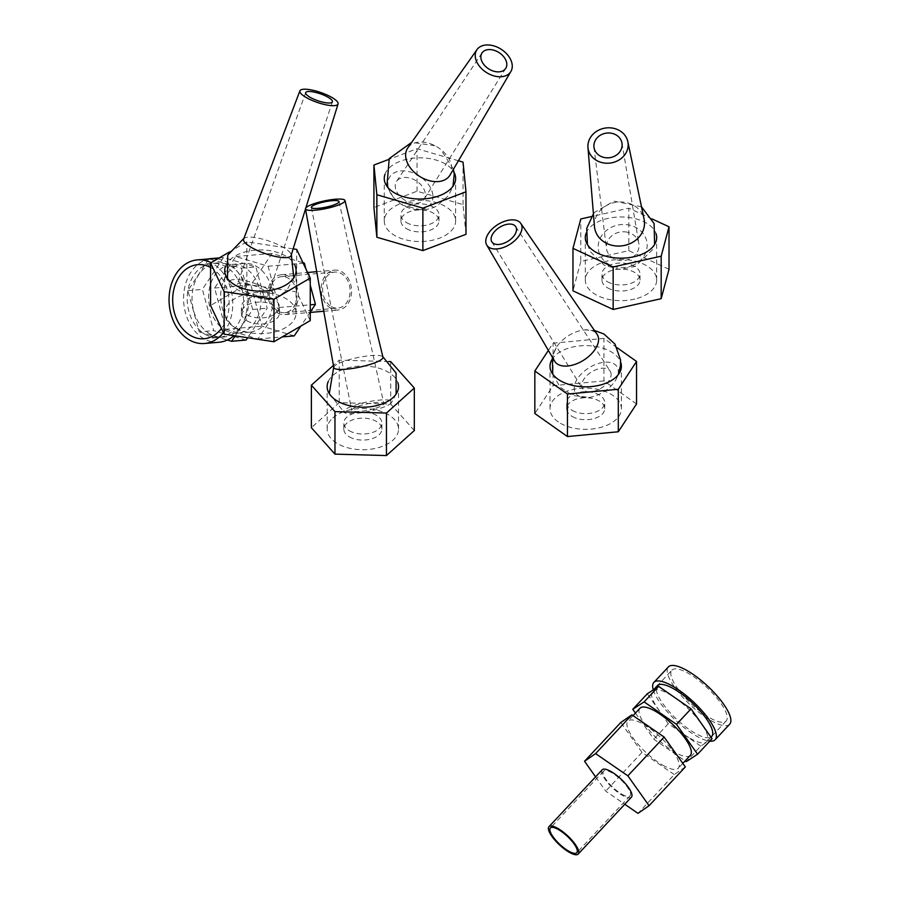 <?xml version="1.0" encoding="UTF-8"?>
<svg xmlns="http://www.w3.org/2000/svg" width="899" height="899" viewBox="0 0 899 899"><rect width="100%" height="100%" fill="white"/><g stroke="black" fill="none" stroke-linecap="round" stroke-linejoin="round"><path stroke-width="0.67" stroke-dasharray="4.5 3.37" d="M554.661 361.173A25.116 14.418 147.6 0 1 556.11 347.891A25.116 14.418 147.6 0 1 584.417 329.922A25.116 14.418 147.6 0 1 597.048 334.248M580.17 396.639A24.554 14.092 147.6 0 1 586.418 369.545A24.554 14.092 147.6 0 1 618.006 368.972A24.554 14.092 147.6 0 1 615.118 380.962A24.554 14.092 147.6 0 1 589.272 397.38A24.554 14.092 147.6 0 1 580.17 396.639M610.904 372.748A16.407 9.417 147.6 0 1 600.161 388.75A16.407 9.417 147.6 0 1 582.507 388.773A16.407 9.417 147.6 0 1 591.34 372.085A16.407 9.417 147.6 0 1 610.207 371.175A16.407 9.417 147.6 0 1 610.904 372.748M331.349 306.581A18.092 13.699 -94.9 0 0 337.912 308.121A18.092 13.699 -94.9 0 0 350.026 288.927A18.092 13.699 -94.9 0 0 334.821 272.071A18.092 13.699 -94.9 0 0 322.741 286.893A18.092 13.699 -94.9 0 0 331.349 306.581M278.139 311.144A18.092 13.699 85.1 0 1 269.531 291.445A18.092 13.699 85.1 0 1 281.612 276.622A18.092 13.699 85.1 0 1 296.805 293.479A18.092 13.699 85.1 0 1 284.702 312.683A18.092 13.699 85.1 0 1 278.139 311.144M330.821 308.335A20.014 15.159 85.1 0 1 321.291 286.556A20.014 15.159 85.1 0 1 334.664 270.149A20.014 15.159 85.1 0 1 351.475 288.804A20.014 15.159 85.1 0 1 338.069 310.043A20.014 15.159 85.1 0 1 330.821 308.335M277.611 312.897A20.014 15.159 -94.9 0 0 284.859 314.594A20.014 15.159 -94.9 0 0 298.266 293.355A20.014 15.159 -94.9 0 0 281.443 274.712A20.014 15.159 -94.9 0 0 268.082 291.107A20.014 15.159 -94.9 0 0 277.611 312.897M294.22 335.889L261.946 326.168L250.888 284.938L272.094 253.417L302.963 262.71M305.93 269.003L310.245 285.05M310.245 312.077L300.794 326.112M225.671 329.281L257.934 338.99L279.139 307.48L268.082 266.239L235.819 256.518L214.614 288.04L225.671 329.281L261.946 326.168M214.614 288.04L250.888 284.938M237.325 329.18A34.488 26.116 85.1 0 1 220.907 291.658A34.488 26.116 85.1 0 1 243.932 263.396A34.488 26.116 85.1 0 1 272.903 295.535A34.488 26.116 85.1 0 1 249.821 332.124A34.488 26.116 85.1 0 1 237.325 329.18M257.934 338.99L282.252 336.911M279.139 307.48L310.245 304.817M268.082 266.239L303.21 263.238M235.819 256.518L272.094 253.417M225.233 330.214A34.488 26.116 -94.9 0 0 237.729 333.158A34.488 26.116 -94.9 0 0 260.811 296.569A34.488 26.116 -94.9 0 0 231.841 264.43A34.488 26.116 -94.9 0 0 208.815 292.692A34.488 26.116 -94.9 0 0 225.233 330.214M246.135 340.047L213.726 330.641L202.376 289.399L223.435 257.552L255.844 266.947L267.194 308.188L247.652 337.743M208.838 258.912L187.869 290.647L199.218 331.888L213.726 330.641M187.869 290.647L202.376 289.399M199.218 331.888L227.29 340.024M235.212 335.855L252.675 309.436L241.325 268.183L209.22 258.878M209.973 333.911A37.174 28.161 85.1 0 1 192.274 293.456A37.174 28.161 85.1 0 1 217.097 262.991A37.174 28.161 85.1 0 1 248.326 297.636A37.174 28.161 85.1 0 1 223.446 337.08A37.174 28.161 85.1 0 1 209.973 333.911M252.675 309.436L267.194 308.188M241.325 268.183L255.844 266.947M219.266 257.901L223.435 257.552M205.129 334.327A37.174 28.161 -94.9 0 0 218.603 337.496A37.174 28.161 -94.9 0 0 243.651 301.143A37.174 28.161 -94.9 0 0 212.265 263.407A37.174 28.161 -94.9 0 0 187.442 293.872A37.174 28.161 -94.9 0 0 205.129 334.327M219.008 342.249A41.95 31.78 85.1 0 1 203.815 338.676A41.95 31.78 85.1 0 1 183.845 293.029A41.95 31.78 85.1 0 1 211.849 258.654M217.648 258.856A41.95 31.78 85.1 0 1 246.09 290.995A41.95 31.78 85.1 0 1 233.954 335.664M223.446 332.709A41.95 31.78 -94.9 0 0 211.085 262.677M210.568 267.452A37.174 28.161 85.1 0 1 229.144 302.39A37.174 28.161 85.1 0 1 221.435 328.461M621.805 794.188A18.092 5.518 -136.9 0 0 630.008 795.851A18.092 5.518 -136.9 0 0 620.568 779.455A18.092 5.518 -136.9 0 0 603.577 771.128A18.092 5.518 -136.9 0 0 607.555 781.613A18.092 5.518 -136.9 0 0 621.805 794.188M631.413 797.166A20.014 6.102 43.1 0 1 622.344 795.323A20.014 6.102 43.1 0 1 606.567 781.422A20.014 6.102 43.1 0 1 602.173 769.814M595.587 776.848L605.735 791.142L624.783 804.257M685.341 766.926L674.284 774.567L637.998 813.359M674.284 774.567L642.01 752.351L620.804 722.481M662.63 765.094A34.488 10.518 -136.9 0 0 678.262 768.263A34.488 10.518 -136.9 0 0 660.259 737.023A34.488 10.518 -136.9 0 0 627.895 721.144A34.488 10.518 -136.9 0 0 635.458 741.136A34.488 10.518 -136.9 0 0 662.63 765.094M642.01 752.351L605.735 791.142M690.353 755.329A34.488 10.518 43.1 0 1 674.722 752.171A34.488 10.518 43.1 0 1 647.55 728.201A34.488 10.518 43.1 0 1 639.987 708.221M635.424 713.087L653.82 739.192L685.139 760.902M712.087 738.72L700.737 746.136L686.229 761.655M700.737 746.136L668.328 723.684L647.28 693.803M689.983 738.248A37.174 11.339 -136.9 0 0 706.828 741.653A37.174 11.339 -136.9 0 0 687.432 707.985A37.174 11.339 -136.9 0 0 652.528 690.859A37.174 11.339 -136.9 0 0 660.698 712.413A37.174 11.339 -136.9 0 0 689.983 738.248M668.328 723.684L653.82 739.192M726.178 720.976L711.671 736.483A37.174 11.339 43.1 0 1 694.815 733.067A37.174 11.339 43.1 0 1 656.292 688.51A37.174 11.339 43.1 0 1 657.371 685.69L671.879 670.182A37.174 11.339 -136.9 0 0 670.811 673.003A37.174 11.339 -136.9 0 0 694.713 706.94A37.174 11.339 -136.9 0 0 726.178 720.976A37.174 11.339 -136.9 0 0 706.771 687.297A37.174 11.339 -136.9 0 0 671.879 670.182M653.27 689.881A41.95 12.8 -136.9 0 0 696.141 735.899A41.95 12.8 -136.9 0 0 709.794 741.181M729.673 724.234A41.95 12.8 43.1 0 1 710.648 720.38A41.95 12.8 43.1 0 1 677.599 691.23A41.95 12.8 43.1 0 1 668.395 666.912M328.315 381.401A35.69 20.598 180 0 1 331.046 377.254A35.69 20.598 180 0 1 367.848 366.208A35.69 20.598 180 0 1 397.886 382.727M331.046 419.754A35.69 20.598 0 0 0 327.157 429.104A35.69 20.598 0 0 0 362.836 449.714A35.69 20.598 0 0 0 398.527 429.104A35.69 20.598 0 0 0 371.175 409.067A35.69 20.598 0 0 0 331.046 419.754M388.862 361.533L339.238 360.162L333.428 365.387M414.315 430.531L390.705 404.078L339.238 402.662L311.369 427.688M339.238 402.662L339.238 360.162M390.705 404.078L390.705 361.589M225.379 266.621A35.69 20.598 180 0 1 265.992 250.192A35.69 20.598 180 0 1 294.602 264.643M265.992 292.692A35.69 20.598 0 0 0 224.716 313.032A35.69 20.598 0 0 0 260.407 333.641A35.69 20.598 0 0 0 296.086 313.032A35.69 20.598 0 0 0 265.992 292.692M293.153 248.877L246.843 241.842L229.144 252.147M310.245 320.606L296.681 291.905L246.843 284.331L210.568 305.469M246.843 284.331L246.843 241.842M296.681 291.905L296.681 249.405M384.963 174.361A35.69 20.598 180 0 1 418.08 157.853A35.69 20.598 180 0 1 454.006 172.26M455.197 217.704A35.69 20.598 0 0 0 417.147 200.387A35.69 20.598 0 0 0 384.266 220.929A35.69 20.598 0 0 0 419.957 241.528A35.69 20.598 0 0 0 455.636 220.929A35.69 20.598 0 0 0 455.197 217.704M458.423 160.775L417.024 148.728L388.795 159.415M465.974 234.313L463.041 204.612L417.024 191.217L373.928 207.534M417.024 191.217L417.024 148.728M463.041 204.612L463.041 162.112M586.137 233.156A35.69 20.598 180 0 1 621.321 216.962A35.69 20.598 180 0 1 655.989 233.538M637.189 298.423A35.69 20.598 0 0 0 656.675 280.061A35.69 20.598 0 0 0 620.984 259.463A35.69 20.598 0 0 0 585.305 280.061A35.69 20.598 0 0 0 637.189 298.423M652.112 218.951L628.817 208.163L591.497 216.547M669.013 269.273L628.817 250.664L580.799 261.452L580.799 218.951M628.817 250.664L628.817 208.163M580.799 261.452L572.966 290.849M551.862 359.679A35.69 20.598 180 0 1 587.834 345.666A35.69 20.598 180 0 1 620.636 362.061M560.459 423.294A35.69 20.598 0 0 0 599.352 427.767A35.69 20.598 0 0 0 621.378 408.73A35.69 20.598 0 0 0 585.687 388.121A35.69 20.598 0 0 0 550.008 408.73A35.69 20.598 0 0 0 560.459 423.294M617.107 347.711L603.937 338.406L553.087 343.193L548.356 350.396M636.548 403.943L603.937 380.906L603.937 338.406M603.937 380.906L553.087 385.693L534.838 413.518M553.087 385.693L553.087 343.193M572.258 416.484A19.003 10.968 0 0 0 592.969 418.867A19.003 10.968 0 0 0 604.701 408.73A19.003 10.968 0 0 0 585.687 397.751A19.003 10.968 0 0 0 566.685 408.73A19.003 10.968 0 0 0 572.258 416.484M572.258 410.416A19.003 10.968 0 0 0 592.969 412.798A19.003 10.968 0 0 0 604.701 402.651A19.003 10.968 0 0 0 585.687 391.683A19.003 10.968 0 0 0 566.685 402.651A19.003 10.968 0 0 0 572.258 410.416M406.517 228.683A19.003 10.968 0 0 0 427.227 231.065A19.003 10.968 0 0 0 438.959 220.929A19.003 10.968 0 0 0 419.957 209.95A19.003 10.968 0 0 0 400.943 220.929A19.003 10.968 0 0 0 406.517 228.683M406.517 222.615A19.003 10.968 0 0 0 427.227 224.986A19.003 10.968 0 0 0 438.959 214.85A19.003 10.968 0 0 0 419.957 203.882A19.003 10.968 0 0 0 400.943 214.85A19.003 10.968 0 0 0 406.517 222.615M349.396 436.869A19.003 10.968 0 0 0 370.118 439.24A19.003 10.968 0 0 0 381.85 429.104A19.003 10.968 0 0 0 362.836 418.136A19.003 10.968 0 0 0 343.834 429.104A19.003 10.968 0 0 0 349.396 436.869M349.396 430.79A19.003 10.968 0 0 0 370.118 433.172A19.003 10.968 0 0 0 381.85 423.036A19.003 10.968 0 0 0 362.836 412.057A19.003 10.968 0 0 0 343.834 423.036A19.003 10.968 0 0 0 349.396 430.79M607.555 287.826A19.003 10.968 0 0 0 628.266 290.197A19.003 10.968 0 0 0 639.998 280.061A19.003 10.968 0 0 0 620.984 269.093A19.003 10.968 0 0 0 601.982 280.061A19.003 10.968 0 0 0 607.555 287.826M607.555 281.758A19.003 10.968 0 0 0 628.266 284.129A19.003 10.968 0 0 0 639.998 273.993A19.003 10.968 0 0 0 620.984 263.025A19.003 10.968 0 0 0 601.982 273.993A19.003 10.968 0 0 0 607.555 281.758M246.967 320.797A19.003 10.968 0 0 0 267.677 323.179A19.003 10.968 0 0 0 279.409 313.032A19.003 10.968 0 0 0 260.407 302.064A19.003 10.968 0 0 0 241.404 313.032A19.003 10.968 0 0 0 246.967 320.797M246.967 314.729A19.003 10.968 0 0 0 267.677 317.1A19.003 10.968 0 0 0 279.409 306.964A19.003 10.968 0 0 0 260.407 295.996A19.003 10.968 0 0 0 241.404 306.964A19.003 10.968 0 0 0 246.967 314.729M594.464 226.436A25.116 21.992 171.7 0 1 622.973 202.061A25.116 21.992 171.7 0 1 644.1 219.21M633.008 265.25A24.554 21.497 171.7 0 1 598.442 250.034A24.554 21.497 171.7 0 1 626.109 224.604A24.554 21.497 171.7 0 1 646.898 242.078A24.554 21.497 171.7 0 1 633.008 265.25M624.985 231.841A16.407 14.373 171.7 0 1 638.874 243.539A16.407 14.373 171.7 0 1 624.749 260.395A16.407 14.373 171.7 0 1 606.409 248.259A16.407 14.373 171.7 0 1 624.985 231.841M407.831 147.852A25.116 17.126 -147.2 0 1 408.629 146.829A25.116 17.126 -147.2 0 1 434.981 145.728A25.116 17.126 -147.2 0 1 440.746 149.448A25.116 17.126 -147.2 0 1 451.691 167.383A25.116 17.126 -147.2 0 1 450.039 175.035M432.902 195.634A24.554 16.744 -147.2 0 1 405.28 206.512A24.554 16.744 -147.2 0 1 390.795 175.541A24.554 16.744 -147.2 0 1 415.507 173.934A24.554 16.744 -147.2 0 1 432.902 195.634M397.201 180.564A16.407 11.193 -147.2 0 1 417.001 181.396A16.407 11.193 -147.2 0 1 424.148 199.162A16.407 11.193 -147.2 0 1 404.235 199.78A16.407 11.193 -147.2 0 1 396.571 181.396A16.407 11.193 -147.2 0 1 397.201 180.564M243.607 239.168A25.116 6.54 -161 0 1 245.191 237.786A25.116 6.54 -161 0 1 270.981 241.741A25.116 6.54 -161 0 1 290.692 253.451A25.116 6.54 -161 0 1 291.096 255.518M256.384 284.005A24.554 6.394 -161 0 1 274.341 298.962A24.554 6.394 -161 0 1 237.269 289.59A24.554 6.394 -161 0 1 230.054 283.713A24.554 6.394 -161 0 1 256.384 284.005M242.359 289.793A16.407 4.27 -161 0 1 237.235 284.387A16.407 4.27 -161 0 1 254.136 285.702A16.407 4.27 -161 0 1 268.262 295.074A16.407 4.27 -161 0 1 258.474 295.76A16.407 4.27 -161 0 1 242.359 289.793M333.81 367.556A25.116 4.866 168.1 0 1 334.158 366.477A25.116 4.866 168.1 0 1 337.631 363.949A25.116 4.866 168.1 0 1 362.241 356.734A25.116 4.866 168.1 0 1 382.21 356.375A25.116 4.866 168.1 0 1 382.963 357.229M347.407 408.225A24.554 4.753 168.1 0 1 376.479 400.437A24.554 4.753 168.1 0 1 391.357 402.831A24.554 4.753 168.1 0 1 377.692 409.135A24.554 4.753 168.1 0 1 344.486 412.686A24.554 4.753 168.1 0 1 347.407 408.225M374.433 408.573A16.407 3.18 168.1 0 1 351.7 410.337A16.407 3.18 168.1 0 1 367.107 403.853A16.407 3.18 168.1 0 1 383.817 403.584A16.407 3.18 168.1 0 1 374.433 408.573M552.739 374.141L560.077 387.121L572.416 395.47L589.272 397.38M556.11 347.891L552.357 357.229M584.417 329.922L594.453 330.472M618.433 374.422L615.118 380.962M491.82 241.809L582.507 388.773M515.711 226.638L610.207 371.175M284.702 312.683L337.912 308.121M281.612 276.622L334.821 272.071M284.859 314.594L310.245 312.425M323.764 311.268L338.069 310.043M281.443 274.712L307.57 272.476M316.706 271.689L334.664 270.149M237.729 333.158L249.821 332.124M231.841 264.43L243.932 263.396M204.095 338.732L223.446 337.08M197.746 264.654L217.097 262.991M603.577 771.128L550.368 828.013M630.008 795.851L576.798 852.735M633.042 715.638L627.895 721.144M682.824 763.375L678.262 768.263M653.73 689.578L652.528 690.859M711.008 737.191L706.828 741.653M398.527 429.104L398.527 386.604M327.157 429.104L327.157 386.604M296.086 313.032L296.086 270.543M224.716 313.032L224.716 270.543M455.636 220.929L455.636 178.429M384.266 220.929L384.266 178.429M656.675 280.061L656.675 237.572M585.305 280.061L585.305 237.572M621.378 408.73L621.378 366.23M550.008 408.73L550.008 366.23M604.701 408.73L604.701 402.651M566.685 408.73L566.685 402.651M438.959 220.929L438.959 214.85M400.943 220.929L400.943 214.85M381.85 429.104L381.85 423.036M343.834 429.104L343.834 423.036M639.998 280.061L639.998 273.993M601.982 280.061L601.982 273.993M279.409 313.032L279.409 306.964M241.404 313.032L241.404 306.964M587.452 244.607L590.542 251.911L604.454 265.374L619.748 269.419L635.278 266.396L652.64 249.585L654.607 244.483M641.504 206.826L613.95 201.129L594.666 212.333L593.43 213.816M593.981 147.211L606.409 248.259M621.984 143.132L638.874 243.539M453.444 169.248L440.746 149.448M434.981 145.728L411.708 142.345M386.907 186.205L393.414 197.42L403.078 205.365L421.788 210.063L430.587 208.647L436.554 206.219L448.5 195.622L452.961 186.262M481.988 52.974L396.571 181.396M505.777 68.302L424.148 199.162M305.874 207.826L305.514 208.995M245.191 237.786L243.921 238.336M227.469 278.476L230.054 283.713M290.692 253.451L291.355 254.675M293.782 277.836L286.59 290.737L274.341 298.962M305.66 92.631L237.235 284.387M332.416 101.845L268.262 295.074M334.158 366.477L333.72 367.084M329.292 393.638L344.486 412.686M382.21 356.375L382.85 356.746M396.111 394.054L391.357 402.831M311.346 207.422L351.7 410.337M339.047 201.601L383.817 403.584"/><path stroke-width="1.35" d="M521.746 225.469A20.183 11.586 147.6 0 1 508.407 245.213A20.183 11.586 147.6 0 1 486.73 245.034A20.183 11.586 147.6 0 1 497.675 224.649A20.183 11.586 147.6 0 1 520.791 223.402A20.183 11.586 147.6 0 1 521.746 225.469M520.791 223.402L597.048 334.248A25.116 14.418 147.6 0 1 598.24 336.822A25.116 14.418 147.6 0 1 586.103 358.521A25.116 14.418 147.6 0 1 559.538 365.118A25.116 14.418 147.6 0 1 554.661 361.173L486.73 245.034M516.318 227.998A14.148 8.125 147.6 0 1 507.047 241.797A14.148 8.125 147.6 0 1 491.82 241.809A14.148 8.125 147.6 0 1 499.439 227.425A14.148 8.125 147.6 0 1 515.711 226.638A14.148 8.125 147.6 0 1 516.318 227.998M302.963 262.71L304.356 263.137L305.93 269.003M310.245 285.05L315.425 304.368L310.245 312.077M300.794 326.112L294.22 335.889L282.252 336.911M310.245 304.817L315.425 304.368M303.21 263.238L304.356 263.137M247.652 337.743L246.135 340.047L231.616 341.283L235.212 335.855M227.29 340.024L231.616 341.283M208.916 258.788L219.266 257.901M211.085 262.677A41.95 31.78 -94.9 0 0 197.342 259.89L211.849 258.654A41.95 31.78 85.1 0 1 217.648 258.856M233.954 335.664A41.95 31.78 85.1 0 1 219.008 342.249L204.5 343.497A41.95 31.78 -94.9 0 0 223.446 332.709M197.342 259.89A41.95 31.78 -94.9 0 0 169.327 294.265A41.95 31.78 -94.9 0 0 189.296 339.923A41.95 31.78 -94.9 0 0 204.5 343.497M221.435 328.461A37.174 28.161 85.1 0 1 204.095 338.732A37.174 28.161 85.1 0 1 172.866 304.098A37.174 28.161 85.1 0 1 197.746 264.654A37.174 28.161 85.1 0 1 210.568 267.452M568.595 851.072A18.092 5.518 43.1 0 1 554.346 838.497A18.092 5.518 43.1 0 1 550.368 828.013A18.092 5.518 43.1 0 1 567.359 836.34A18.092 5.518 43.1 0 1 576.798 852.735A18.092 5.518 43.1 0 1 568.595 851.072M569.134 852.207A20.014 6.102 -136.9 0 0 578.203 854.05A20.014 6.102 -136.9 0 0 567.752 835.913A20.014 6.102 -136.9 0 0 548.963 826.698A20.014 6.102 -136.9 0 0 553.357 838.306A20.014 6.102 -136.9 0 0 569.134 852.207M548.963 826.698L602.173 769.814A20.014 6.102 43.1 0 1 620.962 779.028A20.014 6.102 43.1 0 1 631.413 797.166L578.203 854.05M624.783 804.257L637.998 813.359L649.067 805.706L627.862 775.837L595.587 753.62L584.53 761.273L595.587 776.848M584.53 761.273L620.804 722.481L631.873 714.84L664.136 737.056L685.341 766.926L649.067 805.706M631.873 714.84L595.587 753.62M664.136 737.056L627.862 775.837M633.042 715.638L639.987 708.221A34.488 10.518 43.1 0 1 672.351 724.088A34.488 10.518 43.1 0 1 690.353 755.329L682.824 763.375M685.139 760.902L686.229 761.655L697.579 754.239L676.52 724.358L644.111 701.894L632.761 709.311L635.424 713.087M632.761 709.311L647.28 693.803L658.63 686.386L691.028 708.839L712.087 738.72L697.579 754.239M658.63 686.386L644.111 701.894M691.028 708.839L676.52 724.358M653.73 689.578L657.371 685.69A37.174 11.339 43.1 0 1 692.264 702.804A37.174 11.339 43.1 0 1 711.671 736.483L711.008 737.191M709.794 741.181A41.95 12.8 -136.9 0 0 715.154 739.753A41.95 12.8 -136.9 0 0 693.264 701.748A41.95 12.8 -136.9 0 0 653.876 682.431A41.95 12.8 -136.9 0 0 653.27 689.881M653.876 682.431L668.395 666.912A41.95 12.8 43.1 0 1 707.771 686.229A41.95 12.8 43.1 0 1 729.673 724.234L715.154 739.753M397.886 382.727A35.69 20.598 180 0 1 398.527 386.604A35.69 20.598 180 0 1 362.836 407.213A35.69 20.598 180 0 1 327.157 386.604A35.69 20.598 180 0 1 328.315 381.401M333.428 365.387L311.369 385.188L334.967 411.63L386.446 413.057L414.315 388.031L390.705 361.589L388.862 361.533M311.369 385.188L311.369 427.688L334.967 454.13L386.446 455.557L414.315 430.531L414.315 388.031M386.446 455.557L386.446 413.057M334.967 454.13L334.967 411.63M294.602 264.643A35.69 20.598 180 0 1 296.086 270.543A35.69 20.598 180 0 1 260.407 291.141A35.69 20.598 180 0 1 224.716 270.543A35.69 20.598 180 0 1 225.379 266.621M229.144 252.147L210.568 262.969L224.132 291.669L273.97 299.243L310.245 278.106L296.681 249.405L293.153 248.877M210.568 262.969L210.568 305.469L224.132 334.17L273.97 341.744L273.97 299.243M224.132 334.17L224.132 291.669M273.97 341.744L310.245 320.606L310.245 278.106M454.006 172.26A35.69 20.598 180 0 1 455.197 175.204A35.69 20.598 180 0 1 455.636 178.429A35.69 20.598 180 0 1 419.957 199.027A35.69 20.598 180 0 1 384.266 178.429A35.69 20.598 180 0 1 384.963 174.361M388.795 159.415L373.928 165.045L376.861 194.746L422.878 208.13L465.974 191.813L463.041 162.112L458.423 160.775M373.928 165.045L373.928 207.534L376.861 237.246L376.861 194.746M376.861 237.246L422.878 250.63L465.974 234.313L465.974 191.813M422.878 250.63L422.878 208.13M655.989 233.538A35.69 20.598 180 0 1 656.675 237.572A35.69 20.598 180 0 1 637.189 255.923A35.69 20.598 180 0 1 585.305 237.572A35.69 20.598 180 0 1 586.137 233.156M591.497 216.547L580.799 218.951L572.966 248.36L613.163 266.969L661.181 256.181L669.013 226.784L652.112 218.951M572.966 248.36L572.966 290.849L613.163 309.47L661.181 298.682L669.013 269.273L669.013 226.784M661.181 298.682L661.181 256.181M613.163 309.47L613.163 266.969M620.636 362.061A35.69 20.598 180 0 1 621.378 366.23A35.69 20.598 180 0 1 599.352 385.266A35.69 20.598 180 0 1 560.459 380.794A35.69 20.598 180 0 1 550.008 366.23A35.69 20.598 180 0 1 551.862 359.679M548.356 350.396L534.838 371.017L567.449 394.054L618.298 389.267L636.548 361.443L617.107 347.711M534.838 371.017L534.838 413.518L567.449 436.554L618.298 431.767L636.548 403.943L636.548 361.443M618.298 431.767L618.298 389.267M567.449 436.554L567.449 394.054M610.859 127.883A20.183 17.677 171.7 0 1 627.839 141.66A20.183 17.677 171.7 0 1 610.578 163A20.183 17.677 171.7 0 1 587.957 147.458A20.183 17.677 171.7 0 1 610.859 127.883M627.839 141.66L644.1 219.21A25.116 21.992 171.7 0 1 630.042 243.629A25.116 21.992 171.7 0 1 594.464 226.436L587.957 147.458M610.005 133.041A14.148 12.395 171.7 0 1 621.984 143.132A14.148 12.395 171.7 0 1 609.803 157.673A14.148 12.395 171.7 0 1 593.981 147.211A14.148 12.395 171.7 0 1 610.005 133.041M477.639 48.793A20.183 13.766 -147.2 0 1 501.833 49.703A20.183 13.766 -147.2 0 1 510.913 71.448A20.183 13.766 -147.2 0 1 486.292 72.414A20.183 13.766 -147.2 0 1 476.998 49.602A20.183 13.766 -147.2 0 1 477.639 48.793M510.913 71.448L450.039 175.035A25.116 17.126 -147.2 0 1 419.406 176.249A25.116 17.126 -147.2 0 1 407.831 147.852L476.998 49.602M482.538 52.266A14.148 9.653 -147.2 0 1 499.608 52.974A14.148 9.653 -147.2 0 1 505.777 68.302A14.148 9.653 -147.2 0 1 488.607 68.83A14.148 9.653 -147.2 0 1 481.988 52.974A14.148 9.653 -147.2 0 1 482.538 52.266M306.188 97.497A20.183 5.259 -161 0 1 299.906 90.833A20.183 5.259 -161 0 1 320.685 92.473A20.183 5.259 -161 0 1 338.069 103.969A20.183 5.259 -161 0 1 326.067 104.846A20.183 5.259 -161 0 1 306.188 97.497M305.514 208.995L291.096 255.518A25.116 6.54 -161 0 1 276.162 256.608A25.116 6.54 -161 0 1 251.428 247.461A25.116 6.54 -161 0 1 243.607 239.168L299.906 90.833M310.076 97.283A14.148 3.686 -161 0 1 305.66 92.631A14.148 3.686 -161 0 1 320.235 93.766A14.148 3.686 -161 0 1 332.416 101.845A14.148 3.686 -161 0 1 323.977 102.43A14.148 3.686 -161 0 1 310.076 97.283M333.45 206.691A20.183 3.911 168.1 0 1 305.491 208.849A20.183 3.911 168.1 0 1 324.438 200.893A20.183 3.911 168.1 0 1 344.98 200.544A20.183 3.911 168.1 0 1 333.45 206.691M344.98 200.544L382.963 357.229A25.116 4.866 168.1 0 1 368.601 364.882A25.116 4.866 168.1 0 1 333.81 367.556L305.491 208.849M330.956 205.893A14.148 2.742 168.1 0 1 311.346 207.422A14.148 2.742 168.1 0 1 324.629 201.826A14.148 2.742 168.1 0 1 339.047 201.601A14.148 2.742 168.1 0 1 330.956 205.893M552.357 357.229L552.739 374.141M594.453 330.472L603.937 334.001L615.006 344.137L620.546 359.982L620.512 365.376L618.433 374.422M310.245 312.425L323.764 311.268M307.57 272.476L316.706 271.689M654.607 244.483L654.101 223.548L641.504 206.826M593.43 213.816L586.71 228.492L587.452 244.607M452.961 186.262L454.231 174.417L453.444 169.248M411.708 142.345L389.233 158.595L386.907 186.205M338.069 103.969L305.874 207.826M243.921 238.336L227.728 255.136L227.469 278.476M291.355 254.675L293.782 277.836M333.72 367.084L329.292 393.638M382.85 356.746L396.077 373.051L396.111 394.054"/></g></svg>
